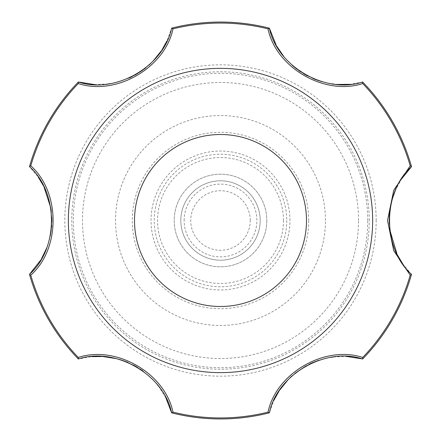 <?xml version="1.0" encoding="UTF-8"?>
<svg xmlns="http://www.w3.org/2000/svg" width="441" height="441" viewBox="0 0 441 441"><rect width="100%" height="100%" fill="white"/><g stroke="black" fill="none" stroke-linecap="round" stroke-linejoin="round"><path stroke-width="0.33" stroke-dasharray="2.21 1.65" d="M260.19 220.5A39.69 39.69 0 0 0 200.655 186.13A39.69 39.69 0 0 0 200.655 254.87A39.69 39.69 0 0 0 260.19 220.5A39.69 39.69 0 0 0 200.655 186.13A39.69 39.69 0 0 0 200.655 254.87A39.69 39.69 0 0 0 260.19 220.5M171.621 412.837L172.993 412.126C164.928 373.185 116.104 344.923 78.3 357.453L78.371 359.002L91.827 356.653M269.379 28.163L268.007 28.874C276.072 67.815 324.896 96.077 362.7 83.547L362.684 82.059A198.45 198.45 0 0 1 411.486 166.582L410.207 165.827L393.708 190.358L387.507 220.5L393.708 250.642L410.207 275.173L411.486 274.418A198.45 198.45 0 0 1 362.684 358.941L362.7 357.453C324.945 344.967 276.055 373.125 268.007 412.126L269.379 412.837L274.076 400.009M101.926 356.488L103.062 356.554M116.711 358.698L119.197 359.371M124.571 361.135L125.398 361.449M127.89 362.458L133.48 365.109M137.283 367.243L139.946 368.919M142.917 370.975L152.928 379.701M152.977 379.756L157.327 384.695M158.429 386.09L165.932 397.98M278.982 391.184L279.605 390.23M288.287 379.486L290.112 377.667M291.881 376.013L295.012 373.334M305.977 365.942L308.761 364.47M318.821 360.297L324.708 358.594M324.791 358.572L330.733 357.364M333.644 356.956L346.918 356.499M29.492 274.335L30.793 275.173C60.483 248.718 60.549 192.298 30.793 165.827L29.492 166.665L38.251 177.144M43.444 185.804L43.957 186.824M50.743 207.744L50.886 208.615M51.255 211.278L51.757 217.441M51.806 221.801L51.685 224.949M51.487 227.562L51.354 228.885M51.349 228.945L51.217 230.026M50.268 235.764L48.973 241.106M48.934 241.244L46.718 247.892M41.52 258.718L40.666 260.157M411.486 274.418L402.749 263.856M397.556 255.196L397.043 254.176M389.745 229.722L389.243 223.559M389.21 218.389L389.265 216.966M390.732 205.236L392.314 198.902M395.246 190.744L401.486 179.018M78.371 81.998L78.3 83.547C116.055 96.033 164.945 67.875 172.993 28.874L171.621 28.163L166.924 40.991M269.302 412.859A198.45 198.45 0 0 1 171.698 412.859A198.45 198.45 0 0 0 269.302 412.859M362.684 82.059L349.173 84.347M29.514 166.582A198.45 198.45 0 0 1 78.316 82.059A198.45 198.45 0 0 0 29.514 166.582M162.018 49.816L161.395 50.77M152.713 61.514L150.888 63.333M149.119 64.987L145.988 67.666M143.865 69.32L142.57 70.273M135.023 75.058L132.239 76.53M128.976 78.074L116.413 82.379M116.341 82.395L109.886 83.691M108.128 83.95L94.082 84.501M338.038 84.457L327.696 83.079M327.641 83.068L321.803 81.629M316.429 79.865L315.602 79.551M313.11 78.542L307.52 75.891M303.717 73.757L301.054 72.081M298.893 70.604L297.813 69.821M297.763 69.783L296.892 69.132M292.4 65.444L288.42 61.652M288.32 61.547L283.673 56.305M276.893 46.388L276.077 44.927M78.316 358.941A198.45 198.45 0 0 1 29.514 274.418A198.45 198.45 0 0 0 78.316 358.941M289.957 220.5A69.457 69.457 0 0 0 185.771 160.348A69.457 69.457 0 0 0 185.771 280.652A69.457 69.457 0 0 0 289.957 220.5M250.268 220.5A29.768 29.768 0 0 0 205.616 194.718A29.768 29.768 0 0 0 205.616 246.282A29.768 29.768 0 0 0 250.268 220.5M171.703 28.141A198.45 198.45 0 0 1 269.302 28.141A198.45 198.45 0 0 0 171.703 28.141M266.805 220.5A46.305 46.305 0 0 1 220.5 266.805A46.305 46.305 0 0 1 174.195 220.5A46.305 46.305 0 0 1 220.5 174.195A46.305 46.305 0 0 1 266.805 220.5A46.305 46.305 0 0 0 197.347 180.397A46.305 46.305 0 0 0 197.347 260.603A46.305 46.305 0 0 0 266.805 220.5M184.118 220.5A36.383 36.383 0 0 1 238.691 188.991A36.383 36.383 0 0 1 238.691 252.009A36.383 36.383 0 0 1 184.118 220.5M283.453 220.5A62.953 62.953 0 0 0 189.024 165.981A62.953 62.953 0 0 0 189.024 275.019A62.953 62.953 0 0 0 283.453 220.5M286.76 220.5A66.26 66.26 0 0 1 220.5 286.76A66.26 66.26 0 0 1 154.24 220.5A66.26 66.26 0 0 1 220.5 154.24A66.26 66.26 0 0 1 286.76 220.5M410.207 165.827A197.43 197.43 0 0 0 362.7 83.547M78.3 83.547A197.43 197.43 0 0 0 30.793 165.827M268.007 28.874A197.43 197.43 0 0 0 172.993 28.874M376.167 220.5A155.667 155.667 0 0 0 142.663 85.686A155.667 155.667 0 0 0 142.663 355.314A155.667 155.667 0 0 0 376.167 220.5M362.7 357.453A197.43 197.43 0 0 0 410.207 275.173M172.993 412.126A197.43 197.43 0 0 0 268.007 412.126M30.793 275.173A197.43 197.43 0 0 0 78.3 357.453M308.717 220.5A88.217 88.217 0 0 0 176.389 144.102A88.217 88.217 0 0 0 176.389 296.898A88.217 88.217 0 0 0 308.717 220.5M325.452 220.5A104.952 104.952 0 0 0 168.021 129.604A104.952 104.952 0 0 0 168.021 311.396A104.952 104.952 0 0 0 325.452 220.5M358.522 220.5A138.022 138.022 0 0 0 151.489 100.972A138.022 138.022 0 0 0 151.489 340.028A138.022 138.022 0 0 0 358.522 220.5M367.706 220.5A147.206 147.206 0 0 0 146.897 93.018A147.206 147.206 0 0 0 146.897 347.982A147.206 147.206 0 0 0 367.706 220.5M369.227 220.5A148.727 148.727 0 0 0 146.136 91.695A148.727 148.727 0 0 0 146.136 349.305A148.727 148.727 0 0 0 369.227 220.5"/><path stroke-width="0.66" d="M269.302 412.859L269.297 412.859A198.45 198.45 0 0 1 171.703 412.859L171.698 412.859M165.932 397.98L171.621 412.837C163.997 374.696 115.272 346.472 78.371 359.002L78.294 357.458C116.005 344.956 164.978 373.152 172.993 412.137L171.703 412.859A198.45 198.45 0 0 0 269.297 412.859L268.007 412.137C276.038 373.224 324.94 344.912 362.706 357.458L362.629 359.002C325.783 346.532 276.981 374.618 269.379 412.837M91.827 356.653L101.926 356.488M103.062 356.554L116.711 358.698M119.197 359.371L124.571 361.135M125.398 361.449L127.89 362.458M133.48 365.109L137.283 367.243M139.946 368.919L142.917 370.975M157.327 384.695L158.429 386.09M274.076 400.009L278.982 391.184M279.605 390.23L288.287 379.486M290.112 377.667L291.881 376.013M295.012 373.334L305.977 365.942M308.761 364.47L312.112 362.888M312.14 362.877L318.821 360.297M330.733 357.364L333.644 356.956M346.918 356.499L362.684 358.941A198.45 198.45 0 0 0 411.486 274.418L410.213 275.173L393.725 250.659L387.518 220.5L393.719 190.347L410.213 165.827L411.486 166.582A198.45 198.45 0 0 0 362.684 82.059L362.706 83.542C324.995 96.044 276.022 67.848 268.007 28.863L269.302 28.141M40.666 260.157L29.492 274.335C58.708 248.663 58.791 192.353 29.492 166.665L29.492 166.665M38.251 177.144L43.444 185.804M43.957 186.824L50.743 207.744M50.886 208.615L51.255 211.278M51.757 217.441L51.806 221.801M51.685 224.949L51.487 227.562M51.217 230.026L50.268 235.764M46.718 247.892L41.52 258.718M78.316 358.941A198.45 198.45 0 0 1 29.514 274.418L29.514 274.418A198.45 198.45 0 0 0 78.316 358.941L78.371 359.002M402.749 263.856L397.556 255.196M397.043 254.176L389.745 229.722M389.243 223.559L389.21 218.389M389.265 216.966L389.601 212.545M389.607 212.485L390.732 205.236M392.314 198.902L395.246 190.744M401.486 179.018L411.508 166.665C382.292 192.337 382.209 248.647 411.508 274.335M171.698 28.141A198.45 198.45 0 0 1 171.703 28.141A198.45 198.45 0 0 0 171.698 28.141L172.993 28.863C164.962 67.776 116.06 96.088 78.294 83.542L78.316 82.059A198.45 198.45 0 0 0 29.514 166.582L30.787 165.827C60.472 192.232 60.538 248.741 30.787 275.173L29.514 274.418M372.645 220.5A152.145 152.145 0 0 0 144.428 88.74A152.145 152.145 0 0 0 144.428 352.26A152.145 152.145 0 0 0 372.645 220.5M166.924 40.991L162.018 49.816M161.395 50.77L152.713 61.514M150.888 63.333L149.119 64.987M145.988 67.666L143.865 69.32M142.57 70.273L135.023 75.058M132.239 76.53L128.976 78.074M109.886 83.691L108.128 83.95M94.082 84.501L78.371 81.998C115.217 94.468 164.019 66.382 171.621 28.163M276.077 44.927L269.379 28.163C277.003 66.304 325.728 94.528 362.629 81.998M171.703 28.141A198.45 198.45 0 0 1 269.297 28.141A198.45 198.45 0 0 0 171.703 28.141M349.173 84.347L338.038 84.457M321.803 81.629L316.429 79.865M315.602 79.551L313.11 78.542M307.52 75.891L303.717 73.757M301.054 72.081L298.893 70.604M296.892 69.132L292.4 65.444M283.673 56.305L276.893 46.388M306.495 220.5A85.995 85.995 0 0 0 177.502 146.026A85.995 85.995 0 0 0 177.502 294.974A85.995 85.995 0 0 0 306.495 220.5M362.684 82.059A198.45 198.45 0 0 1 411.486 166.582M411.486 274.418A198.45 198.45 0 0 1 362.684 358.941M29.514 166.582L29.514 166.582A198.45 198.45 0 0 1 78.316 82.059M78.294 357.458A197.436 197.436 0 0 1 30.787 275.173M268.007 412.137A197.436 197.436 0 0 1 172.993 412.137M410.213 275.173A197.436 197.436 0 0 1 362.706 357.458M362.706 83.542A197.436 197.436 0 0 1 410.213 165.827M172.993 28.863A197.436 197.436 0 0 1 268.007 28.863M30.787 165.827A197.436 197.436 0 0 1 78.294 83.542"/></g></svg>
